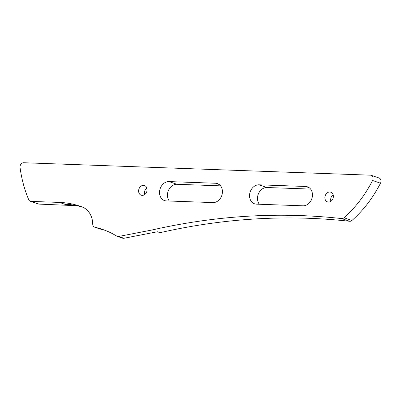 <?xml version="1.0" encoding="UTF-8"?>
<svg xmlns="http://www.w3.org/2000/svg" width="401" height="401" viewBox="0 0 401 401"><rect width="100%" height="100%" fill="white"/><g stroke="black" fill="none" stroke-linecap="round" stroke-linejoin="round"><path stroke-width="0.6" d="M330.93 201.272A5.113 4.135 108.8 0 1 330.75 198.871A5.113 4.135 108.8 0 1 333.146 194.791M324.94 196.891A5.113 4.135 108.8 0 1 330.785 192.199A5.113 4.135 108.8 0 1 333.326 197.192A5.113 4.135 108.8 0 1 327.482 201.878A5.113 4.135 108.8 0 1 324.94 196.891M373.025 179.001A3.789 3.063 -71.2 0 0 371.146 175.302A3.789 3.063 -71.2 0 0 370.424 175.172L23.659 162.736A3.789 3.063 -71.2 0 0 20.05 167.493A127.408 102.942 -71.2 0 0 28.717 199.678A3.789 3.063 -71.2 0 0 30.346 201.267A3.789 3.063 -71.2 0 0 31.067 201.402L59.388 202.415A108.425 87.603 108.8 0 1 80.025 206.199A108.425 87.603 108.8 0 1 82.195 206.981A21.614 17.464 108.8 0 1 92.716 224.129A3.789 3.063 -71.2 0 0 94.641 227.166A3.789 3.063 -71.2 0 0 94.897 227.237A110.806 89.533 108.8 0 1 102.37 229.347A110.806 89.533 108.8 0 1 116.841 236.144A3.789 3.063 -71.2 0 0 117.333 236.374A3.789 3.063 -71.2 0 0 118.646 236.465L152.119 229.974C216.049 215.467 279.266 211.673 341.772 218.585A3.789 3.063 -71.2 0 0 344.043 217.748A110.616 89.373 -71.2 0 0 372.564 180.485A3.789 3.063 -71.2 0 0 373.025 179.001M371.146 175.302L379.07 178.004A3.789 3.063 108.8 0 1 380.95 181.703A3.789 3.063 108.8 0 1 380.484 183.192A110.616 89.373 108.8 0 1 351.963 220.455L344.043 217.748M144.651 194.59A5.113 4.135 108.8 0 1 144.47 192.189A5.113 4.135 108.8 0 1 146.861 188.109M138.661 190.209A5.113 4.135 108.8 0 1 144.505 185.518A5.113 4.135 108.8 0 1 147.042 190.51A5.113 4.135 108.8 0 1 141.197 195.202A5.113 4.135 108.8 0 1 138.661 190.209M256.419 204.144A9.85 7.96 108.8 0 1 254.545 203.803A9.85 7.96 108.8 0 1 249.653 194.189A9.85 7.96 108.8 0 1 259.031 184.811L305.602 186.48A9.85 7.96 108.8 0 1 307.477 186.826A9.85 7.96 108.8 0 1 312.153 197.588A9.85 7.96 108.8 0 1 302.991 205.813L256.419 204.144M259.337 204.249A9.85 7.96 108.8 0 1 257.577 196.891A9.85 7.96 108.8 0 1 266.956 187.518L310.61 189.082M166.38 200.916A9.85 7.96 108.8 0 1 164.505 200.575A9.85 7.96 108.8 0 1 159.618 190.961A9.85 7.96 108.8 0 1 168.996 181.583L215.568 183.252A9.85 7.96 108.8 0 1 217.442 183.598A9.85 7.96 108.8 0 1 222.119 194.36A9.85 7.96 108.8 0 1 212.951 202.585L166.38 200.916M169.297 201.021A9.85 7.96 108.8 0 1 167.538 193.663A9.85 7.96 108.8 0 1 176.921 184.285L220.57 185.853M30.346 201.267L38.265 203.974A3.789 3.063 -71.2 0 0 38.987 204.104L76.927 205.703M351.963 220.455A3.789 3.063 -71.2 0 1 349.697 221.292C287.191 214.375 223.974 218.169 160.039 232.675L157.403 231.773L123.929 238.264A3.789 3.063 108.8 0 1 122.616 238.179L117.333 236.374M94.897 227.237L100.175 229.041A3.789 3.063 108.8 0 1 99.919 228.966L94.641 227.166M100.175 229.041A110.806 89.533 108.8 0 1 104.992 230.299M59.388 202.415L64.671 204.219A108.425 87.603 108.8 0 1 82.586 207.137M64.671 204.219L67.313 205.122M349.697 221.292L341.772 218.585M31.067 201.402L38.987 204.104M123.929 238.264L118.646 236.465M219.136 184.47L215.568 183.252M168.996 181.583L176.921 184.285M309.171 187.698L305.602 186.48M259.031 184.811L266.956 187.518M372.564 180.485L380.484 183.192"/></g></svg>
